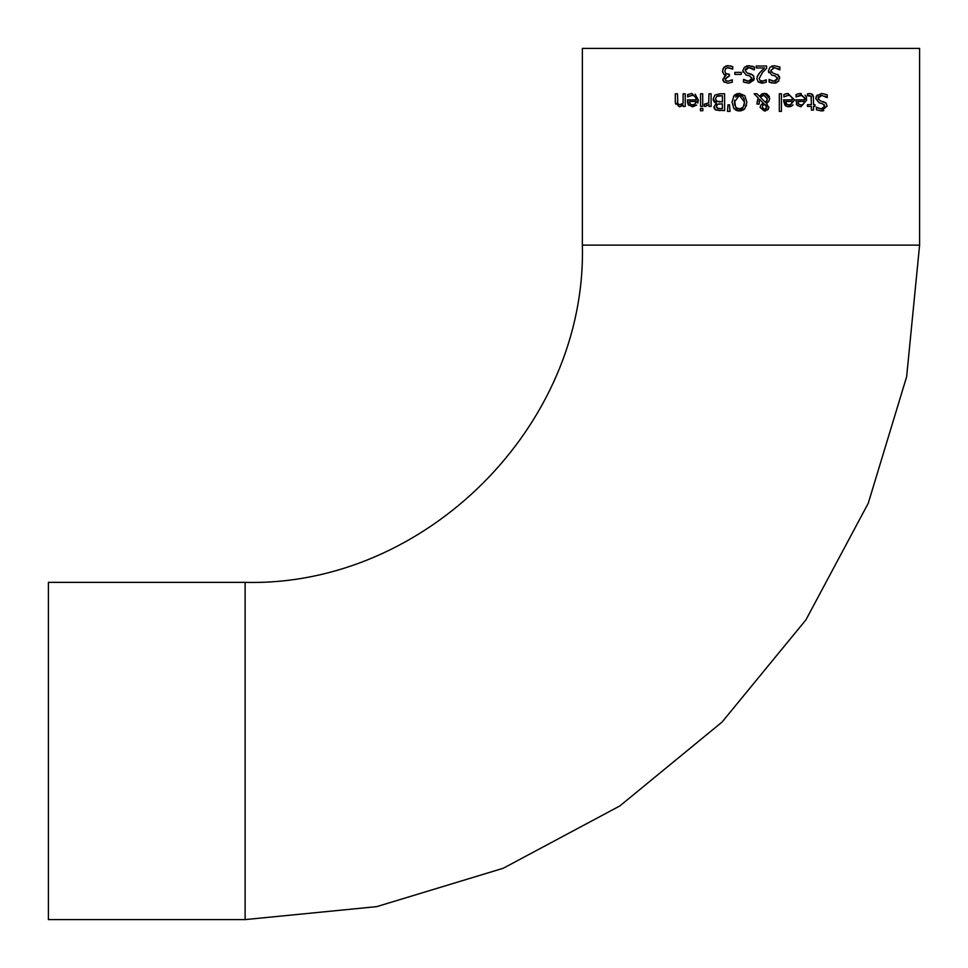 <?xml version="1.0" encoding="UTF-8"?>
<svg xmlns="http://www.w3.org/2000/svg" width="968" height="968" viewBox="0 0 968 968"><rect width="100%" height="100%" fill="white"/><g stroke="black" fill="none" stroke-linecap="round" stroke-linejoin="round"><path stroke-width="1.45" d="M725.697 80.465L728.081 81.276L732.304 79.799L732.304 82.183L727.9 83.224L723.689 81.663M730.416 65.897L732.764 66.695L732.764 69.079L728.299 67.603L725.746 68.546L724.814 71.172L725.818 73.616L729.327 74.221L729.327 76.097L725.141 78.928L725.238 79.654M725.153 78.553L726.024 80.755L728.081 81.276L732.159 79.799M732.607 69.079L727.416 67.7M726.448 65.848L728.251 65.655M722.902 68.922L725.782 66.054M722.66 72.31L722.515 70.918M724.451 76.061L725.964 75.214L723.689 74.125L722.515 71.015L724.004 67.215L728.166 65.655L732.764 66.695M723.169 80.852L722.902 79.896M728.299 67.603L725.746 68.546L724.814 71.172L725.818 73.616L728.372 74.221M728.565 76.097L725.141 78.928M725.964 75.214L723.689 74.125M724.354 82.268L722.842 79.158L725.964 75.383M800.064 93.485L806.755 100.031L800.911 106.782L797.245 105.379L795.841 99.885L804.602 99.885L804.263 97.756L801.504 95.445L796.071 96.873L796.071 94.549L798.806 93.63M800.415 95.348L799.181 95.469M804.602 99.885L804.226 97.683L802.194 95.65M796.64 104.556L796.337 103.939M797.995 93.835L801.214 93.521M805.086 95.191L806.09 96.618M806.223 96.945L806.586 98.143M797.922 101.507L798.636 104.048L801.032 105.028L803.561 104.036L804.602 101.507L797.922 101.507L798.636 104.048L801.032 105.028L803.561 104.036L804.602 101.507M797.826 95.905L796.192 96.873M806.755 100.031L800.911 106.782L797.245 105.379M816.532 95.917L821.699 93.472L827.229 94.779L827.229 97.599L824.905 96.135M821.699 93.472L827.229 94.779M827.059 97.599L821.856 95.408L820.235 95.602M818.71 96.51L818.238 97.332M821.856 95.408L818.105 98.228L818.25 99.22M818.105 98.228L820.174 100.805L826.006 103.068L827.108 106.117L821.433 110.933L816.423 109.844L816.423 107.158L821.288 108.997L824.772 106.347L824.216 104.653M823.224 101.579L826.006 103.068M823.78 110.558L822.413 110.872M819.351 102.898L815.758 98.579L816.302 96.316M820.912 108.985L824.772 106.347L822.57 103.721L819.11 102.838L815.758 98.579L817.295 94.997M817.706 107.968L820.852 108.985M785.847 106.056L783.644 99.885L792.393 99.885L792.018 97.671L790.154 95.711L788.218 95.348L783.874 96.873L783.874 94.549L786.669 93.618M787.976 93.485L794.559 100.031L788.702 106.782L786.101 106.202M792.393 99.885L792.018 97.647L789.936 95.626M792.986 104.895L791.497 106.117M791.038 106.335L789.101 106.77M788.835 105.028L786.44 104.048L788.835 105.028L791.364 104.036L792.393 101.507L785.713 101.507L786.778 104.399M785.713 101.507L785.907 102.959M791.364 104.036L792.126 102.802M790.203 104.81L791.086 104.278M788.218 95.348L783.995 96.873M783.874 94.549L788.194 93.485M788.702 106.782L785.048 105.379L783.644 101.047M811.414 93.787L813.495 97.175M809.817 93.521L812.455 94.441L813.423 96.449L813.507 104.665L814.947 104.665L814.947 106.432L813.507 106.432L813.507 110.062L811.378 110.062L811.378 106.432L807.457 106.432L807.457 104.665L811.378 104.665L811.075 96.183L807.457 95.796L807.457 93.884L809.333 93.545M808.014 95.626L809.284 95.384L811.269 96.691M811.378 98.639L811.075 96.183M779.313 93.775L781.442 93.775L781.442 111.38L779.313 111.38L779.313 93.775M765.603 110.86L764.393 110.993L760.134 107.496L760.788 105.197L763.389 103.298L759.408 99.196L759.19 104.072L756.976 104.072L758.174 97.937L754.12 93.775L757.024 93.775L759.335 96.195L764.454 93.412L769.717 98.409L768.713 101.507L766.595 103.322L768.774 107.92M757.024 93.775L759.335 96.195M761.066 94.453L761.913 93.957M762.881 93.606L764.454 93.412M765.228 93.46L766.305 93.678M766.741 93.835L769.403 96.558M769.717 98.409L768.713 101.507L766.595 103.322M768.544 108.573L768.011 109.432M768.87 107.085L767.539 109.928M767.709 109.771L764.393 110.993M756.976 102.983L758.174 97.937M759.227 101.18L759.215 101.846M759.202 102.959L759.19 103.987M761.804 104.12L763.256 103.346M760.134 107.496L760.788 105.197M765.519 102.523L767.382 98.954L763.837 95.263L760.316 97.187L765.519 102.523L760.316 97.187L763.837 95.263L767.358 98.555M766.692 101.337L767.116 100.466M762.76 105.464L762.348 107.279L764.478 109.566L766.656 107.194L766.22 105.657L764.454 104.108L762.76 105.464L764.454 104.108L766.656 107.194M762.348 107.279L762.506 108.222M762.808 108.767L763.667 109.408M764.127 109.541L765.313 109.432M765.736 109.203L766.499 108.162M739.056 93.424L744.864 95.711L746.872 102.209L744.84 108.706L738.124 110.897M737.471 110.775L735.269 109.82M744.84 108.706L744.21 109.336M743.726 109.723L740.677 110.909M746.546 105.21L746.304 106.056M734.591 95.106L735.196 94.622M736.237 94.041L737.979 93.533M733.538 96.292L739.419 93.412L744.864 95.711M739.419 110.993L733.732 108.404M734.446 100.152L735.68 107.303L736.938 108.428M737.047 108.489L741.173 108.779M740.883 95.554L739.407 95.36L734.301 102.209L734.651 105.137M735.68 107.303L739.407 109.045L743.146 107.303L744.525 102.209L739.407 95.36L737.628 95.663M737.435 95.735L735.692 97.102M744.525 102.209L744.053 98.833M743.944 98.542L742.988 96.933M742.178 96.195L741.403 95.747M744.065 105.512L744.525 102.281M741.536 108.622L742.323 108.138M733.986 108.706L731.965 102.209L733.986 95.711M720.144 110.63L715.715 109.953L713.96 106.831L716.332 103.14L713.174 98.954L714.916 95.142L719.769 93.775L724.609 93.775L724.609 110.63L715.715 109.953L714.602 109.033M713.174 98.954L714.916 95.142M714.916 102.523L714.202 101.906M713.501 100.781L713.283 100.079M713.96 106.831L716.332 103.225M714.178 108.21L714.021 107.569M716.26 101.059L722.37 101.918L722.37 95.687L716.719 96.401L715.509 98.857L716.877 101.483L719.829 101.918M716.719 96.401L715.509 98.857M720.555 95.687L718.994 95.735M718.788 95.747L717.857 95.905M717.167 108.283L722.37 108.718L722.37 103.794L717.24 104.35L716.296 106.516L718.026 108.597M719.829 103.794L717.24 104.35L716.368 107.17M727.5 111.38L727.996 104.822L729.533 104.822L730.017 111.38L727.5 111.38L727.996 104.822M700.578 106.432L700.578 93.775L702.707 93.775L702.707 106.432L700.578 106.432M705.987 106.347L704.401 106.359L704.401 104.145L706.519 104.145M705.261 106.432L708.975 104.544L708.975 106.432L711.105 106.432L711.105 93.775L708.975 93.775L708.697 102.995M704.51 104.145L708.975 102.753M695.157 94.126L698.315 100.031L697.807 103.104M691.902 93.485L698.315 100.031L692.471 106.782L688.2 104.568M696.645 105.016L692.834 106.77M688.054 104.302L687.413 101.592M688.805 105.379L687.401 99.885L696.161 99.885L695.774 97.635M696.161 99.885L695.798 97.695L693.983 95.747L691.975 95.348L687.631 96.873L687.631 94.549L691.951 93.485M689.385 95.905L687.752 96.873M690.196 104.048L692.592 105.028L695.121 104.036L696.161 101.507L689.482 101.507L690.196 104.048L689.482 101.507M692.023 105.004L695.121 104.036L696.161 101.507M700.421 108.525L702.841 108.525L702.841 110.739L700.421 110.739L700.421 108.525M675.301 101.979L675.301 93.775L677.443 93.775L677.854 103.818L679.826 104.762L683.105 103.225L683.105 93.775L685.235 93.775L685.235 106.432L683.105 106.432L683.105 105.016L679.27 106.782L675.325 102.523M675.579 104.084L675.434 103.467M681.182 106.359L679.27 106.782M677.443 100.987L677.854 103.818L679.826 104.762L682.537 103.673M771.774 66.102L772.597 65.872M768.761 72.673L768.41 70.821L769.947 67.24L774.352 65.715L779.881 67.022L779.881 69.841L777.849 68.522M776.965 80.005L777.231 77.488M773.577 81.227L775.695 80.937M769.766 79.836L772.67 81.106M779.47 76.617L778.599 81.36L773.928 83.175M771.653 82.945L769.076 82.074L769.076 79.4L773.94 81.227L777.425 78.577L775.223 75.952L771.762 75.068L768.41 70.821L769.947 67.24M776.457 82.788L774.884 83.139M777.449 74.403L779.76 78.347M779.712 69.841L774.509 67.651L770.758 70.458L771.266 72.116M774.509 67.651L772.839 67.857M774.085 83.175L769.076 82.074M770.758 70.458L772.827 73.048L778.659 75.298M758.779 73.762L764.49 67.966L756.214 67.966L756.214 66.005L766.608 66.005L766.523 68.486M761.054 71.269L762.094 70.24M757.145 76.762L760.037 72.334M765.688 69.285L764.03 70.882M766.608 68.401L762.542 72.455L759.202 78.468L760.037 80.586L763.328 81.118M763.595 83.054L758.138 81.881L756.915 78.59L757.787 75.214M760.037 80.586L762.106 81.276L766.257 79.812L766.257 82.219L761.937 83.224L758.246 81.977L756.915 78.59M765.773 80.054L764.49 80.743M746.316 66.066L748.203 65.727M747.006 81.094L748.373 81.227L751.858 78.577L749.655 75.952L746.195 75.068L742.855 70.821L744.38 67.24L749.123 65.715M743.025 72.152L742.867 71.329M751.858 78.577L751.664 77.5M752.971 75.177L754.193 78.347L748.518 83.175L743.509 82.074L743.509 79.4L746.437 80.949M754.193 78.347L753.927 79.908M753.878 80.029L749.329 83.127M753.406 75.685L753.818 76.411M750.636 67.881L748.942 67.651L745.191 70.458L747.26 73.048L750.841 73.967M751.011 74.028L751.882 74.391M748.736 67.651L747.127 67.893M745.868 68.68L745.372 69.454M751.882 66.09L754.314 67.022L754.314 69.841L751.664 68.232M743.666 79.4L748.373 81.227M749.655 75.952L746.195 75.068M742.855 70.821L744.38 67.24M747.26 73.048L753.104 75.298M754.157 69.841L748.942 67.651M748.784 65.715L754.314 67.022M734.869 74.415L734.869 72.358L741.246 72.358L741.246 74.415L734.869 74.415M919.6 245.122L919.6 48.4L582.361 48.4L582.361 245.122L919.6 245.122L906.641 376.709L868.26 503.239L805.933 619.847L722.055 722.055L619.847 805.933L503.239 868.26L376.709 906.641L245.122 919.6L48.4 919.6L48.4 582.361L245.122 582.361L245.122 919.6M245.122 582.361C425.315 587.007 587.007 425.351 582.361 245.122"/></g></svg>
